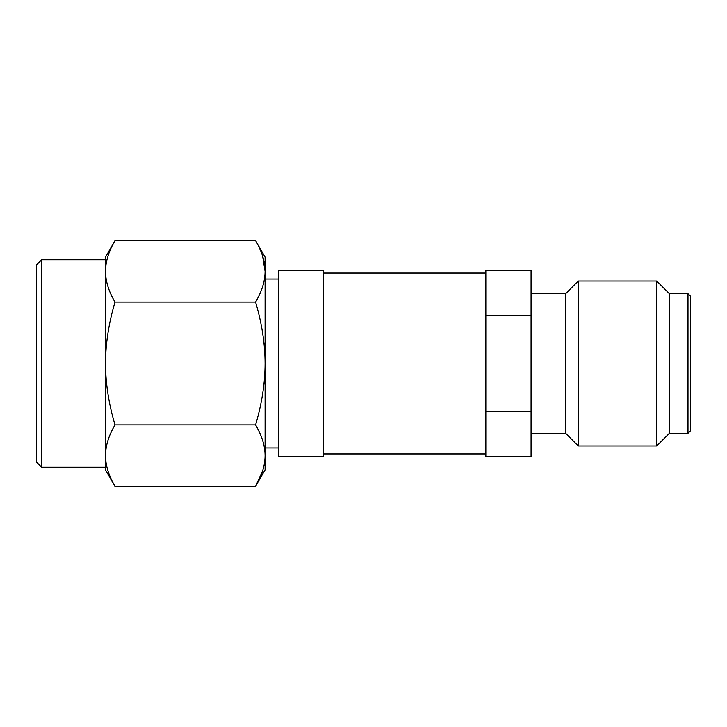 <?xml version="1.0" encoding="UTF-8"?>
<svg xmlns="http://www.w3.org/2000/svg" width="727" height="727" viewBox="0 0 727 727"><rect width="100%" height="100%" fill="white"/><g stroke="black" fill="none" stroke-linecap="round" stroke-linejoin="round"><path stroke-width="1.09" d="M105.506 455.638L105.506 363.5C105.569 343.735 108.732 323.251 115.002 302.078C108.732 291.482 105.569 281.249 105.506 271.362L105.506 259.766L41.666 259.766L36.35 265.091L36.35 461.909L41.666 467.234L105.506 467.234L105.506 455.638C105.569 465.516 108.732 475.758 115.002 486.345L105.506 469.887L105.506 455.638C105.569 445.751 108.732 435.518 115.002 424.922L255.586 424.922C261.884 403.567 265.055 383.093 265.091 363.5C265.055 343.907 261.884 323.433 255.586 302.078C261.884 291.4 265.055 281.158 265.091 271.362C265.055 261.566 261.884 251.333 255.586 240.655L265.091 257.113L265.091 271.362L262.656 256.231M115.002 302.078L255.586 302.078M115.002 424.922C108.732 403.739 105.569 383.265 105.506 363.5L105.506 271.362C105.569 261.475 108.732 251.242 115.002 240.655L255.586 240.655M115.002 486.345L255.586 486.345C261.884 475.676 265.055 465.434 265.091 455.638C265.055 445.842 261.884 435.6 255.586 424.922M265.091 271.362L265.091 469.887L255.586 486.345L262.656 470.769M105.506 271.362L105.506 257.113L115.002 240.655M41.666 467.234L41.666 259.766M278.386 447.95L265.091 447.95M278.386 279.05L265.091 279.05M485.845 411.446L485.845 270.408L531.064 270.408L531.064 456.592L485.845 456.592L485.845 411.446L531.064 411.446M687.987 293.681L690.65 296.343L690.65 430.657L687.987 433.319L687.987 293.681L669.376 293.681L669.376 433.319L687.987 433.319M323.606 273.07L485.845 273.07M323.606 453.93L485.845 453.93M531.064 293.681L565.642 293.681L578.274 281.049L656.735 281.049L656.735 445.951L669.376 433.319M656.735 281.049L669.376 293.681M578.274 281.049L578.274 445.951L656.735 445.951M565.642 293.681L565.642 433.319L578.274 445.951M531.064 433.319L565.642 433.319M485.845 315.554L531.064 315.554M323.606 270.408L323.606 456.592L278.386 456.592L278.386 270.408L323.606 270.408"/></g></svg>
